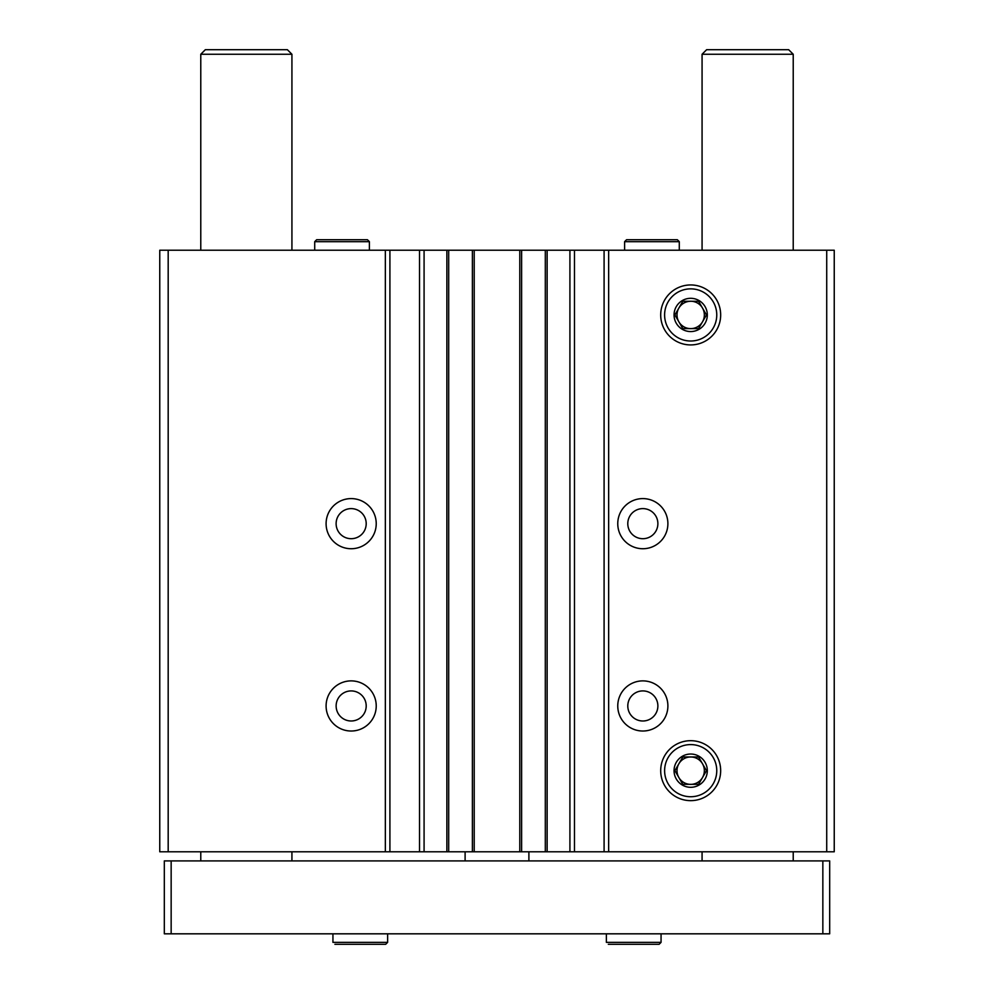 <?xml version="1.0" encoding="UTF-8"?>
<svg xmlns="http://www.w3.org/2000/svg" width="994" height="994" viewBox="0 0 994 994"><rect width="100%" height="100%" fill="white"/><g stroke="black" fill="none" stroke-linecap="round" stroke-linejoin="round"><path stroke-width="1.49" d="M376.229 523.664A25.061 25.061 0 0 1 338.631 545.371A25.061 25.061 0 0 1 338.631 501.958A25.061 25.061 0 0 1 376.229 523.664M376.229 705.951A25.061 25.061 0 0 1 338.631 727.658A25.061 25.061 0 0 1 338.631 684.245A25.061 25.061 0 0 1 376.229 705.951M826.722 250.227L826.722 851.783L834.239 851.783L834.239 250.227L168.185 250.227L168.185 851.783L159.761 851.783L159.761 250.227L168.185 250.227M385.349 250.227L385.349 851.783L168.185 851.783M424.078 250.227L424.078 851.783L385.349 851.783M569.922 250.227L569.922 851.783L424.078 851.783M667.893 523.664A25.061 25.061 0 0 1 630.295 545.371A25.061 25.061 0 0 1 630.295 501.958A25.061 25.061 0 0 1 667.893 523.664M667.893 705.951A25.061 25.061 0 0 1 630.295 727.658A25.061 25.061 0 0 1 630.295 684.245A25.061 25.061 0 0 1 667.893 705.951M660.699 314.936A29.982 29.982 0 0 0 705.678 340.905A29.982 29.982 0 0 0 705.678 288.968A29.982 29.982 0 0 0 660.699 314.936M660.699 770.661A29.982 29.982 0 0 0 705.678 796.629A29.982 29.982 0 0 0 705.678 744.705A29.982 29.982 0 0 0 660.699 770.661M608.651 250.227L608.651 851.783L569.922 851.783M826.722 851.783L608.651 851.783M604.091 250.227L604.091 851.783M574.47 250.227L574.47 851.783M545.308 250.227L545.308 851.783M521.614 250.227L521.614 851.783M472.386 250.227L472.386 851.783M448.692 250.227L448.692 851.783M419.53 250.227L419.53 851.783M389.909 250.227L389.909 851.783M657.879 705.951A15.034 15.034 0 0 1 635.315 718.973A15.034 15.034 0 0 1 635.315 692.93A15.034 15.034 0 0 1 657.879 705.951M366.202 705.951A15.034 15.034 0 0 1 343.651 718.973A15.034 15.034 0 0 1 343.651 692.93A15.034 15.034 0 0 1 366.202 705.951M657.879 523.664A15.034 15.034 0 0 1 635.315 536.685A15.034 15.034 0 0 1 635.315 510.63A15.034 15.034 0 0 1 657.879 523.664M366.202 523.664A15.034 15.034 0 0 1 343.651 536.685A15.034 15.034 0 0 1 343.651 510.63A15.034 15.034 0 0 1 366.202 523.664M465.105 851.783L465.105 860.903M528.895 851.783L528.895 860.903M793.224 54.26L702.075 54.26L706.635 49.7L788.664 49.7L793.224 54.26L793.224 250.227M793.224 851.783L793.224 860.903M822.846 860.903L164.321 860.903L164.321 933.813L829.679 933.813L829.679 860.903L822.846 860.903L822.846 933.813M171.154 860.903L171.154 933.813M291.925 54.26L200.776 54.26L205.336 49.7L287.365 49.7L291.925 54.26L291.925 250.227M291.925 851.783L291.925 860.903M606.377 933.813L606.377 942.362L606.377 933.813M332.94 933.813L332.94 942.362L332.94 933.813M716.761 770.661A26.08 26.08 0 0 1 677.647 793.249A26.08 26.08 0 0 1 677.647 748.084A26.08 26.08 0 0 1 716.761 770.661M707.318 770.661A16.637 16.637 0 0 1 682.369 785.074A16.637 16.637 0 0 1 682.369 756.26A16.637 16.637 0 0 1 707.318 770.661M698.583 756.993L682.791 756.993L674.901 770.661L682.791 784.341L698.583 784.341L706.473 770.661L698.583 756.993L682.791 756.993L678.84 763.827L674.901 770.661L682.791 784.341L698.583 784.341L706.473 770.661L698.583 756.993M678.84 777.507A13.667 13.667 0 0 0 704.361 770.661A13.667 13.667 0 0 0 678.84 763.827A13.667 13.667 0 0 0 678.84 777.507A13.667 13.667 0 0 1 678.84 763.827M702.522 763.827A13.667 13.667 0 0 1 702.522 777.507M716.761 314.936A26.08 26.08 0 0 1 677.647 337.525A26.08 26.08 0 0 1 677.647 292.348A26.08 26.08 0 0 1 716.761 314.936M707.318 314.936A16.637 16.637 0 0 1 682.369 329.337A16.637 16.637 0 0 1 682.369 300.536A16.637 16.637 0 0 1 707.318 314.936M698.583 301.269L682.791 301.269L674.901 314.936L682.791 328.604L698.583 328.604L706.473 314.936L698.583 301.269L682.791 301.269L678.84 308.103L674.901 314.936L682.791 328.604L698.583 328.604L706.473 314.936L698.583 301.269M678.84 321.77A13.667 13.667 0 0 0 704.361 314.936A13.667 13.667 0 0 0 678.84 308.103A13.667 13.667 0 0 0 678.84 321.77A13.667 13.667 0 0 1 677.013 314.936M678.84 308.103A13.667 13.667 0 0 1 690.681 301.269M702.522 308.103A13.667 13.667 0 0 1 702.522 321.77M314.713 250.227L314.713 241.679L316.639 239.74L367.457 239.74L369.395 241.679L314.713 241.679L314.713 250.227M624.605 250.227L624.605 241.679L626.543 239.74L677.361 239.74L679.287 241.679L624.605 241.679L624.605 250.227M446.865 250.227L446.865 851.783M474.213 250.227L474.213 851.783M519.787 250.227L519.787 851.783M547.135 250.227L547.135 851.783M661.06 933.813L661.06 942.362L606.377 942.362M387.623 933.813L387.623 942.362L332.94 942.362M702.075 54.26L702.075 250.227M702.075 851.783L702.075 860.903M200.776 54.26L200.776 250.227M200.776 851.783L200.776 860.903M661.06 942.362L659.121 944.3L608.316 944.3M387.623 942.362L385.684 944.3L334.879 944.3M369.395 250.227L369.395 241.679M679.287 250.227L679.287 241.679M626.543 239.74L677.361 239.74"/></g></svg>
